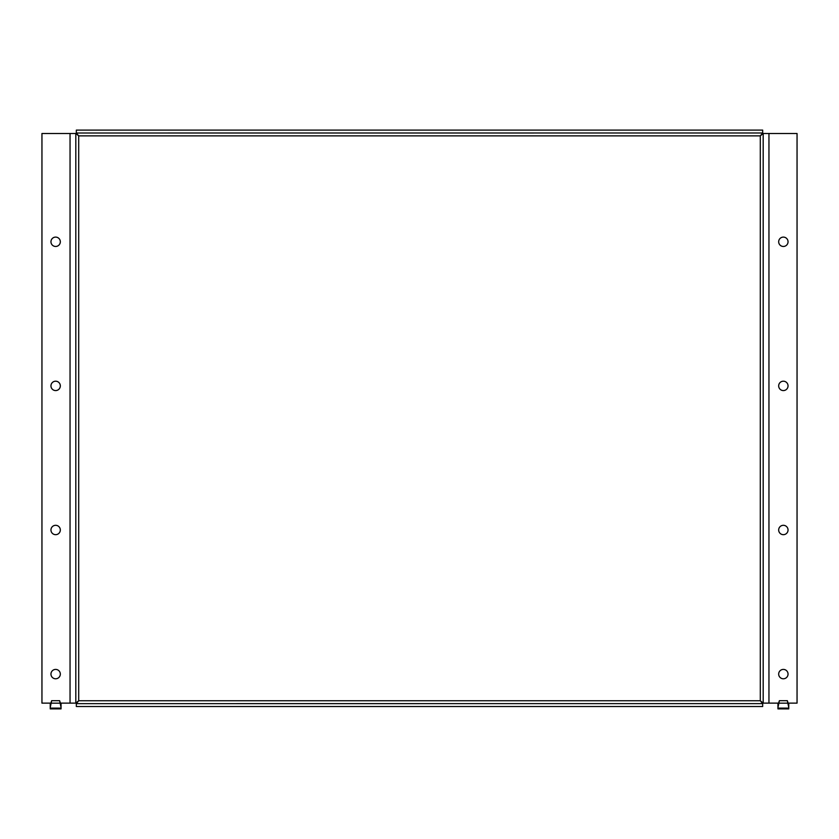 <?xml version="1.0" encoding="UTF-8"?>
<svg xmlns="http://www.w3.org/2000/svg" width="839" height="839" viewBox="0 0 839 839"><rect width="100%" height="100%" fill="white"/><g stroke="black" fill="none" stroke-linecap="round" stroke-linejoin="round"><path stroke-width="1.26" d="M50.959 241.789A4.688 4.688 0 0 1 55.636 237.101A4.688 4.688 0 0 1 60.324 241.789A4.688 4.688 0 0 1 55.636 246.467A4.688 4.688 0 0 1 50.959 241.789M50.959 385.888A4.688 4.688 0 0 1 55.636 381.2A4.688 4.688 0 0 1 60.324 385.888A4.688 4.688 0 0 1 55.636 390.575A4.688 4.688 0 0 1 50.959 385.888M50.959 529.986A4.688 4.688 0 0 1 55.636 525.308A4.688 4.688 0 0 1 60.324 529.986A4.688 4.688 0 0 1 55.636 534.674A4.688 4.688 0 0 1 50.959 529.986M50.959 674.095A4.688 4.688 0 0 1 55.636 669.407A4.688 4.688 0 0 1 60.324 674.095A4.688 4.688 0 0 1 55.636 678.782A4.688 4.688 0 0 1 50.959 674.095M778.676 241.789A4.688 4.688 0 0 1 783.364 237.101A4.688 4.688 0 0 1 788.041 241.789A4.688 4.688 0 0 1 783.364 246.467A4.688 4.688 0 0 1 778.676 241.789M778.676 385.888A4.688 4.688 0 0 1 783.364 381.2A4.688 4.688 0 0 1 788.041 385.888A4.688 4.688 0 0 1 783.364 390.575A4.688 4.688 0 0 1 778.676 385.888M778.676 529.986A4.688 4.688 0 0 1 783.364 525.308A4.688 4.688 0 0 1 788.041 529.986A4.688 4.688 0 0 1 783.364 534.674A4.688 4.688 0 0 1 778.676 529.986M778.676 674.095A4.688 4.688 0 0 1 783.364 669.407A4.688 4.688 0 0 1 788.041 674.095A4.688 4.688 0 0 1 783.364 678.782A4.688 4.688 0 0 1 778.676 674.095M788.765 707.497L787.328 700.68L788.765 705.001L788.765 708.892L777.952 708.892L777.952 705.001L779.4 700.68L777.952 707.497M788.765 705.001L788.765 703.134L788.146 703.134M762.672 132.992L76.318 133.002L76.328 130.108L762.672 130.108L762.672 132.992L760.302 135.866L763.186 133.495L763.186 703.124L777.952 703.134L777.952 705.001M787.328 703.176L779.4 703.176M787.328 700.68L779.4 700.68M61.048 707.497L59.6 700.68L61.048 705.001L61.048 708.892L50.235 708.892L50.235 705.001L51.672 700.68L50.235 707.497M76.328 703.638L762.682 703.617L762.672 706.522L76.328 706.522L76.328 703.638L78.698 700.754L75.814 703.124L70.046 703.134L70.046 133.495L41.95 133.495L41.95 703.134L50.235 703.134L50.235 705.001M61.048 705.001L61.048 703.134L60.418 703.134M59.6 703.176L51.672 703.176M59.6 700.68L51.672 700.68M70.046 703.134L61.048 703.134M762.672 706.522L762.672 703.638L760.302 700.754L78.698 700.754L78.698 135.866L76.328 132.992L76.328 130.108M768.954 703.134L768.954 133.495L763.186 133.495L763.186 703.124L760.302 700.754L760.302 135.866L78.698 135.866L75.835 133.485L73.035 133.495M788.765 703.134L797.05 703.134L797.05 133.495L768.954 133.495M75.814 703.134L75.814 133.495L70.046 133.495M788.765 708.126L777.952 708.126M778.582 703.134L777.952 703.134M61.048 708.126L50.235 708.126M50.854 703.134L50.235 703.134M763.165 133.485L766.028 133.485"/></g></svg>
